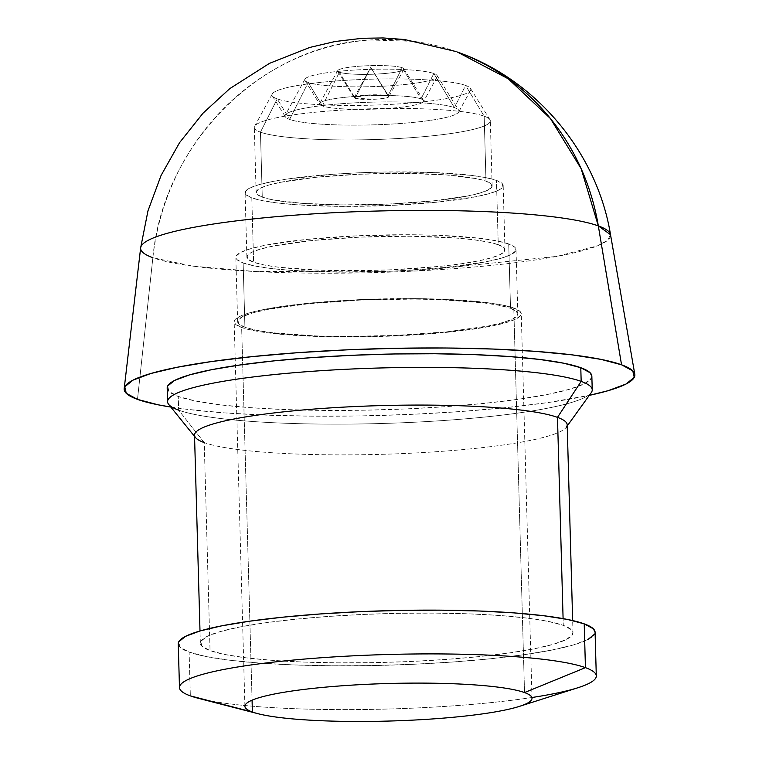 <?xml version="1.0" encoding="UTF-8"?>
<svg xmlns="http://www.w3.org/2000/svg" width="759" height="759" viewBox="0 0 759 759"><rect width="100%" height="100%" fill="white"/><g stroke="black" fill="none" stroke-linecap="round" stroke-linejoin="round"><path stroke-width="0.57" stroke-dasharray="3.79 2.85" d="M354.282 97.408L370.724 67.352L388.826 96.45L385.401 98.082L375.031 99.23L355.136 98.272L370.724 67.352L355.136 98.272A17.334 2.268 -1.6 0 1 354.292 97.759A17.334 2.268 -1.6 0 1 368.077 94.979A17.334 2.268 -1.6 0 1 387.972 95.928L402.194 67.722A33.14 4.336 178.4 0 0 364.149 65.9A33.14 4.336 178.4 0 0 337.783 71.213A33.14 4.336 178.4 0 0 339.396 72.209L355.136 98.272L339.396 72.209A33.14 4.336 178.4 0 0 377.451 74.031A33.14 4.336 178.4 0 0 403.816 68.708A33.14 4.336 178.4 0 0 402.194 67.722L421.017 98.898A52.048 6.803 -1.6 0 1 423.569 100.454A52.048 6.803 -1.6 0 1 382.147 108.803A52.048 6.803 -1.6 0 1 322.395 105.947L339.396 72.209L322.395 105.947A52.048 6.803 -1.6 0 1 319.843 104.391A52.048 6.803 -1.6 0 1 361.265 96.042A52.048 6.803 -1.6 0 1 421.017 98.898L433.825 73.509A66.28 8.662 178.4 0 0 357.726 69.875A66.28 8.662 178.4 0 0 304.985 80.501A66.28 8.662 178.4 0 0 308.23 82.484L322.395 105.947L308.23 82.484A66.28 8.662 178.4 0 0 384.32 86.128A66.28 8.662 178.4 0 0 437.061 75.492A66.28 8.662 178.4 0 0 433.825 73.509L454.423 107.636A86.972 11.366 -1.6 0 1 458.683 110.235A86.972 11.366 -1.6 0 1 389.462 124.191A86.972 11.366 -1.6 0 1 289.606 119.41L308.23 82.484L289.606 119.41A86.972 11.366 -1.6 0 1 285.356 116.81A86.972 11.366 -1.6 0 1 354.567 102.863A86.972 11.366 -1.6 0 1 454.423 107.636L465.618 85.444A99.42 12.998 178.4 0 0 351.474 79.98A99.42 12.998 178.4 0 0 272.358 95.928A99.42 12.998 178.4 0 0 277.225 98.898L289.606 119.41L277.225 98.898A99.42 12.998 178.4 0 0 391.369 104.362A99.42 12.998 178.4 0 0 470.476 88.414A99.42 12.998 178.4 0 0 465.618 85.444L484.176 116.174A118.053 15.436 -1.6 0 1 489.944 119.704A118.053 15.436 -1.6 0 1 395.999 138.641A118.053 15.436 -1.6 0 1 260.451 132.161L277.225 98.898L260.451 132.161A118.053 15.436 178.4 0 0 391.578 138.869A118.053 15.436 178.4 0 0 490.323 120.871A118.053 15.436 178.4 0 0 484.176 116.174L485.988 181.154A118.053 15.436 -1.6 0 1 492.136 185.841A118.053 15.436 -1.6 0 1 393.39 203.848A118.053 15.436 -1.6 0 1 262.272 197.131L260.451 132.161L262.272 197.131L257.083 194.323L256.39 191.315L260.233 188.232L268.439 185.177L280.716 182.274L315.421 177.359L359.064 174.247L405.002 173.394L446.245 174.94L476.5 178.65L485.988 181.154L491.177 183.963L491.86 186.961L488.028 190.054L479.811 193.109L467.544 196.012L432.839 200.926L389.187 204.038L343.248 204.892L302.016 203.346L271.76 199.636L262.272 197.131A118.053 15.436 -1.6 0 1 256.115 192.435A118.053 15.436 -1.6 0 1 354.861 174.437A118.053 15.436 -1.6 0 1 485.988 181.154L484.176 116.174A118.053 15.436 178.4 0 0 353.049 109.467A118.053 15.436 178.4 0 0 254.303 127.465A118.053 15.436 178.4 0 0 260.451 132.161A118.053 15.436 -1.6 0 1 254.616 126.279A118.053 15.436 -1.6 0 1 357.498 109.258A118.053 15.436 -1.6 0 1 484.176 116.174L465.618 85.444A99.42 12.998 178.4 0 0 358.941 79.619A99.42 12.998 178.4 0 0 272.301 93.945A99.42 12.998 178.4 0 0 277.225 98.898A99.42 12.998 178.4 0 0 383.893 104.723A99.42 12.998 178.4 0 0 470.533 90.387A99.42 12.998 178.4 0 0 465.618 85.444L454.423 107.636A86.972 11.366 -1.6 0 1 458.73 111.971A86.972 11.366 -1.6 0 1 382.934 124.514A86.972 11.366 -1.6 0 1 289.606 119.41A86.972 11.366 -1.6 0 1 285.308 115.083A86.972 11.366 -1.6 0 1 361.104 102.541A86.972 11.366 -1.6 0 1 454.423 107.636L433.825 73.509A66.28 8.662 178.4 0 0 362.707 69.629A66.28 8.662 178.4 0 0 304.947 79.183A66.28 8.662 178.4 0 0 308.23 82.484A66.28 8.662 178.4 0 0 379.339 86.365A66.28 8.662 178.4 0 0 437.099 76.811A66.28 8.662 178.4 0 0 433.825 73.509L421.017 98.898A52.048 6.803 -1.6 0 1 423.598 101.488A52.048 6.803 -1.6 0 1 378.238 108.992A52.048 6.803 -1.6 0 1 322.395 105.947A52.048 6.803 -1.6 0 1 319.814 103.357A52.048 6.803 -1.6 0 1 365.174 95.852A52.048 6.803 -1.6 0 1 421.017 98.898L402.194 67.722A33.14 4.336 178.4 0 0 366.644 65.777A33.14 4.336 178.4 0 0 337.764 70.559A33.14 4.336 178.4 0 0 339.396 72.209A33.14 4.336 178.4 0 0 374.955 74.154A33.14 4.336 178.4 0 0 403.835 69.373A33.14 4.336 178.4 0 0 402.194 67.722L387.972 95.928A17.334 2.268 -1.6 0 1 388.836 96.791A17.334 2.268 -1.6 0 1 373.732 99.287A17.334 2.268 -1.6 0 1 355.136 98.272L354.282 97.408L369.386 94.913L387.972 95.928L370.724 67.352L388.826 96.45M498.246 244.721A129.106 16.878 -1.6 0 1 504.972 249.853A129.106 16.878 -1.6 0 1 396.995 269.53A129.106 16.878 -1.6 0 1 253.601 262.197L251.808 197.881A129.106 16.878 178.4 0 0 395.192 205.224A129.106 16.878 178.4 0 0 503.179 185.538A129.106 16.878 178.4 0 0 496.452 180.405L498.246 244.721L503.919 247.785L504.678 251.077L500.485 254.455L491.5 257.794L478.075 260.963L460.732 263.857L440.125 266.343L392.394 269.749L367.109 270.546L318.505 270.157L278.648 267.225L263.971 264.929L253.601 262.197L247.927 259.123L247.178 255.84L251.371 252.462L260.346 249.113L273.771 245.944L311.731 240.575L359.453 237.159L409.689 236.239L454.783 237.928L473.199 239.692L487.876 241.988L498.246 244.721L496.452 180.405A129.106 16.878 178.4 0 0 353.058 173.061A129.106 16.878 178.4 0 0 245.081 192.748A129.106 16.878 178.4 0 0 251.808 197.881L253.601 262.197A129.106 16.878 -1.6 0 1 246.874 257.064A129.106 16.878 -1.6 0 1 354.861 237.377A129.106 16.878 -1.6 0 1 498.246 244.721M510.513 308.287A140.149 18.32 -1.6 0 1 517.818 313.856A140.149 18.32 -1.6 0 1 400.591 335.222A140.149 18.32 -1.6 0 1 244.929 327.252L243.136 262.946A140.149 18.32 178.4 0 0 398.798 270.906A140.149 18.32 178.4 0 0 516.016 249.54A140.149 18.32 178.4 0 0 508.72 243.971L510.513 308.287L516.67 311.617L517.486 315.184L512.932 318.856L503.189 322.48L488.616 325.924L447.412 331.759L395.6 335.459L341.066 336.465L315.393 335.895L272.12 332.717L256.191 330.222L244.929 327.252L238.772 323.922L237.956 320.355L242.51 316.683L252.254 313.059L266.826 309.615L308.031 303.78L359.842 300.08L414.376 299.074L440.049 299.644L483.322 302.832L499.251 305.317L510.513 308.287L508.72 243.971A140.149 18.32 178.4 0 0 353.058 236.002A140.149 18.32 178.4 0 0 235.831 257.367A140.149 18.32 178.4 0 0 243.136 262.946L244.929 327.252A140.149 18.32 -1.6 0 1 237.624 321.683A140.149 18.32 -1.6 0 1 354.851 300.317A140.149 18.32 -1.6 0 1 510.513 308.287M513.786 308.05L524.526 692.569L513.786 308.05A143.603 18.776 178.4 0 0 354.292 299.89A143.603 18.776 178.4 0 0 234.18 321.778A143.603 18.776 178.4 0 0 241.656 327.49A143.603 18.776 178.4 0 0 401.16 335.649A143.603 18.776 178.4 0 0 521.262 313.761A143.603 18.776 178.4 0 0 513.786 308.05L502.24 305.014L485.921 302.462L441.586 299.198L415.277 298.61L359.405 299.644L306.313 303.439L264.094 309.416L249.17 312.945L239.18 316.664L234.512 320.421L235.347 324.074L241.656 327.49L252.073 700.178L241.656 327.49L253.202 330.526L269.521 333.078L313.856 336.341L367.916 336.778L423.465 334.311L472.051 329.33L491.348 326.123L506.272 322.594L516.262 318.875L520.93 315.118L520.095 311.465L513.786 308.05M457.307 52.02A237.491 223.45 -70.1 0 0 369.965 39.99A237.491 223.45 -70.1 0 0 152.872 257.728L137.483 399.376L152.872 257.728A235.072 30.73 178.4 0 0 416.16 270.982A235.072 30.73 178.4 0 0 610.521 234.673L607.769 240.186L597.722 245.745L557.22 256.333L416.16 270.982L255.498 271.532L192.786 266.153L152.872 257.728C162.995 143.982 261.267 45.417 369.965 39.99L413.674 41.328L455.979 51.536M140.652 247.795A235.072 30.73 178.4 0 0 152.872 257.728M167.189 388.01A212.416 27.77 178.4 0 0 178.251 396.464L178.64 410.145L204.237 442.592L210.044 650.586A186.401 24.364 -1.6 0 1 200.338 643.177A186.401 24.364 -1.6 0 1 356.246 614.762A186.401 24.364 -1.6 0 1 563.282 625.359L563.093 618.613L563.282 625.359L548.302 621.412L527.116 618.101L500.532 615.549L469.565 613.87L435.419 613.111L399.395 613.3L362.887 614.448L327.29 616.498L293.97 619.372L264.217 622.959L239.17 627.124L219.787 631.706L206.827 636.535L200.765 641.412L201.856 646.156L210.044 650.586L225.025 654.533L246.21 657.844L272.804 660.396L303.761 662.076L337.916 662.835L373.931 662.645L410.448 661.497L446.045 659.448L479.356 656.573L509.109 652.987L534.156 648.822L553.539 644.239L566.508 639.41L572.561 634.533L571.47 629.79L563.282 625.359A186.401 24.364 -1.6 0 1 572.998 632.769A186.401 24.364 -1.6 0 1 417.08 661.184A186.401 24.364 -1.6 0 1 210.044 650.586L204.237 442.592A186.401 24.364 178.4 0 0 411.274 453.189A186.401 24.364 178.4 0 0 567.182 424.774M168.697 404.424A212.416 27.77 178.4 0 0 178.64 410.145A212.416 27.77 178.4 0 0 404.101 422.697A212.416 27.77 178.4 0 0 591.261 392.621M194.522 435.182A186.401 24.364 178.4 0 0 204.237 442.592L178.64 410.145L178.251 396.464A212.416 27.77 178.4 0 0 414.186 408.541A212.416 27.77 178.4 0 0 591.849 376.151M178.251 643.793A208.497 27.258 178.4 0 0 189.114 652.085L190.338 695.87L189.114 652.085A208.497 27.258 178.4 0 0 420.685 663.935A208.497 27.258 178.4 0 0 595.075 632.152M198.403 698.318A208.497 27.258 178.4 0 0 388.646 709.001A208.497 27.258 178.4 0 0 577.997 687.711M531.983 697.502A208.497 27.258 -1.6 0 1 208.061 700.481M587.817 639.581L573.32 644.979L551.641 650.102L523.625 654.761L490.342 658.774L453.085 661.99L413.266 664.286L372.422 665.567L332.138 665.785L293.942 664.931L259.303 663.053L229.569 660.207L205.869 656.497L189.114 652.085L179.949 647.123L178.735 641.82M595.084 632.266L594.591 634.126M567.22 425.989L566.328 427.222A186.401 24.364 -1.6 0 1 402.09 453.607A186.401 24.364 -1.6 0 1 204.237 442.592M592.229 389.841A212.416 27.77 -1.6 0 1 414.566 422.222A212.416 27.77 -1.6 0 1 178.64 410.145M170.822 407.061L187.046 409.319L223.478 412.811L265.916 415.116L312.708 416.16L362.071 415.885L412.109 414.319L460.884 411.511L506.538 407.574L547.315 402.659L589.278 395.373A255.441 33.396 -1.6 0 1 170.822 407.061M591.849 376.274L591.356 378.162L584.458 383.722L569.677 389.225L547.59 394.443L519.052 399.187L485.143 403.285L447.184 406.558L406.615 408.892L365.013 410.192L323.96 410.42L285.052 409.556L249.768 407.63L219.465 404.727L195.319 400.961L178.251 396.464L168.915 391.407L167.682 385.999M508.72 243.971L497.458 241.001L481.519 238.516L438.256 235.328L412.583 234.759L358.049 235.774L306.238 239.474L265.033 245.299L250.461 248.743L240.707 252.377L236.153 256.039L236.979 259.606L243.136 262.946L254.398 265.906L270.327 268.401L290.317 270.318L339.273 272.149L393.807 271.143L445.618 267.443L486.823 261.608L501.386 258.164L511.139 254.54L515.693 250.868L514.877 247.301L508.72 243.971M496.452 180.405L486.083 177.672L471.405 175.376L431.548 172.445L382.944 172.056L357.66 172.853L333.002 174.266L289.321 178.744L271.978 181.629L258.553 184.807L249.569 188.147L245.375 191.524L246.134 194.807L251.808 197.881L262.178 200.613L276.855 202.909L295.27 204.674L340.364 206.363L390.6 205.433L438.322 202.027L476.282 196.657L489.707 193.479L498.682 190.139L502.875 186.761L502.126 183.469L496.452 180.405M337.783 71.213L354.292 97.759M403.816 68.708L423.569 100.454M304.985 80.501L319.843 104.391M437.061 75.492L458.683 110.235M272.358 95.928L285.356 116.81M470.476 88.414L489.944 119.704M492.136 185.841L490.323 120.871M504.972 249.853L503.179 185.538M517.818 313.856L516.016 249.54M532.002 698.28L521.262 313.761M194.56 436.397L195.518 437.573M200.338 643.177L199.996 630.976M572.998 632.769L572.656 620.558M244.92 706.297L234.18 321.778M237.624 321.683L235.831 257.367M246.874 257.064L245.081 192.748M256.115 192.435L254.303 127.465M272.301 93.945L254.616 126.279M470.533 90.387L458.73 111.971M304.947 79.183L285.308 115.083M437.099 76.811L423.598 101.488M337.764 70.559L319.814 103.357M403.835 69.373L388.836 96.791"/><path stroke-width="1.14" d="M519.403 706.382A143.603 18.776 -1.6 0 1 388.988 721.05A143.603 18.776 -1.6 0 1 257.956 713.688A143.603 18.776 -1.6 0 1 252.396 712.008L190.338 695.87L252.396 712.008A143.603 18.776 -1.6 0 1 244.92 706.297A143.603 18.776 -1.6 0 1 365.032 684.4A143.603 18.776 -1.6 0 1 524.526 692.569A143.603 18.776 -1.6 0 1 519.403 706.382L577.997 687.711A208.497 27.258 178.4 0 0 585.436 667.645L524.526 692.569A143.603 18.776 -1.6 0 1 532.002 698.28A143.603 18.776 -1.6 0 1 411.9 720.168A143.603 18.776 -1.6 0 1 252.396 712.008L252.073 700.178L252.396 712.008A143.603 18.776 -1.6 0 1 342.717 685.738A143.603 18.776 -1.6 0 1 524.526 692.569L585.436 667.645L584.212 623.86A208.497 27.258 178.4 0 0 352.641 612.01A208.497 27.258 178.4 0 0 178.251 643.793L179.475 687.578A208.497 27.258 -1.6 0 1 353.865 655.795A208.497 27.258 -1.6 0 1 585.436 667.645A208.497 27.258 178.4 0 0 321.474 657.74A208.497 27.258 178.4 0 0 190.338 695.87A208.497 27.258 -1.6 0 1 179.475 687.578M152.872 257.728A235.072 30.73 -1.6 0 1 140.652 247.795A235.072 30.73 -1.6 0 1 339.444 212.435A235.072 30.73 -1.6 0 1 598.329 225.907A237.491 223.45 -70.1 0 0 457.307 52.02L508.236 78.784L550.446 118.565L581.157 168.707L598.329 225.907A235.072 30.73 178.4 0 0 339.444 212.435A235.072 30.73 178.4 0 0 140.652 247.795L147.977 210.822L161.06 175.481L179.57 142.654L203.032 113.176L229.749 88.651L269.483 63.358L309.7 47.456L335.165 41.489L362.47 38.273L383.143 37.95L404.452 39.506L455.979 51.536M621.545 364.794L598.329 225.907L621.545 364.794L601.024 359.387L571.992 354.851L535.55 351.36L493.122 349.045L446.33 348.011L396.966 348.277L346.929 349.852L298.145 352.65L252.491 356.597L211.723 361.512L177.397 367.223L150.842 373.504L133.072 380.107L124.77 386.796L126.26 393.304L137.483 399.376A255.441 33.396 -1.6 0 1 124.201 388.58A255.441 33.396 -1.6 0 1 340.222 350.155A255.441 33.396 -1.6 0 1 621.545 364.794A255.441 33.396 -1.6 0 1 634.799 374.32A255.441 33.396 -1.6 0 1 589.278 395.373L608.196 390.667L625.966 384.054L634.268 377.375L632.769 370.866L621.545 364.794M204.237 442.592A186.401 24.364 -1.6 0 1 195.518 437.573A186.401 24.364 -1.6 0 1 341.332 407.241A186.401 24.364 -1.6 0 1 557.476 417.365L581.166 381.388L580.787 367.707A212.416 27.77 178.4 0 0 344.852 355.629A212.416 27.77 178.4 0 0 167.189 388.01L167.568 401.701A212.416 27.77 -1.6 0 1 345.231 369.31A212.416 27.77 -1.6 0 1 581.166 381.388A212.416 27.77 178.4 0 0 334.861 369.861A212.416 27.77 178.4 0 0 168.697 404.424L194.56 436.397M178.64 410.145A212.416 27.77 -1.6 0 1 167.568 401.701M572.656 620.558L567.182 424.774A186.401 24.364 178.4 0 0 557.476 417.365L563.093 618.613L557.476 417.365A186.401 24.364 178.4 0 0 350.44 406.767A186.401 24.364 178.4 0 0 194.522 435.182L199.996 630.976L221.694 625.843L249.711 621.185L282.984 617.162L320.251 613.955L360.07 611.659L400.904 610.378L441.197 610.16L479.394 611.004L514.023 612.893L543.767 615.739L567.466 619.448L584.212 623.86L585.436 667.645A208.497 27.258 -1.6 0 1 596.299 675.937A208.497 27.258 -1.6 0 1 531.983 697.502M208.061 700.481A208.497 27.258 -1.6 0 1 190.338 695.87A208.497 27.258 178.4 0 0 198.403 698.318L257.956 713.688M596.299 675.937L595.075 632.152A208.497 27.258 178.4 0 0 584.212 623.86L593.377 628.813L595.084 632.266M178.735 641.82L185.509 636.365L200.015 630.966M594.591 634.126L587.817 639.581M567.22 425.989L591.261 392.621A212.416 27.77 178.4 0 0 581.166 381.388L557.476 417.365A186.401 24.364 -1.6 0 1 566.328 427.222M581.166 381.388A212.416 27.77 -1.6 0 1 592.229 389.841L591.849 376.151A212.416 27.77 178.4 0 0 580.787 367.707L581.166 381.388M137.483 399.376L158.014 404.784L170.822 407.061A255.441 33.396 -1.6 0 1 137.483 399.376M167.682 385.999L174.579 380.439L189.361 374.946L211.438 369.728L239.986 364.975L273.885 360.886L311.854 357.612L352.423 355.278L394.025 353.969L435.078 353.751L473.986 354.614L509.27 356.531L539.564 359.434L563.719 363.21L580.787 367.707L590.113 372.754L591.849 376.274M634.799 374.32L610.521 234.673A235.072 30.73 178.4 0 0 598.329 225.907L610.521 234.673C597.067 152.018 535.626 79.391 457.307 52.02M124.201 388.58L140.652 247.795"/></g></svg>
